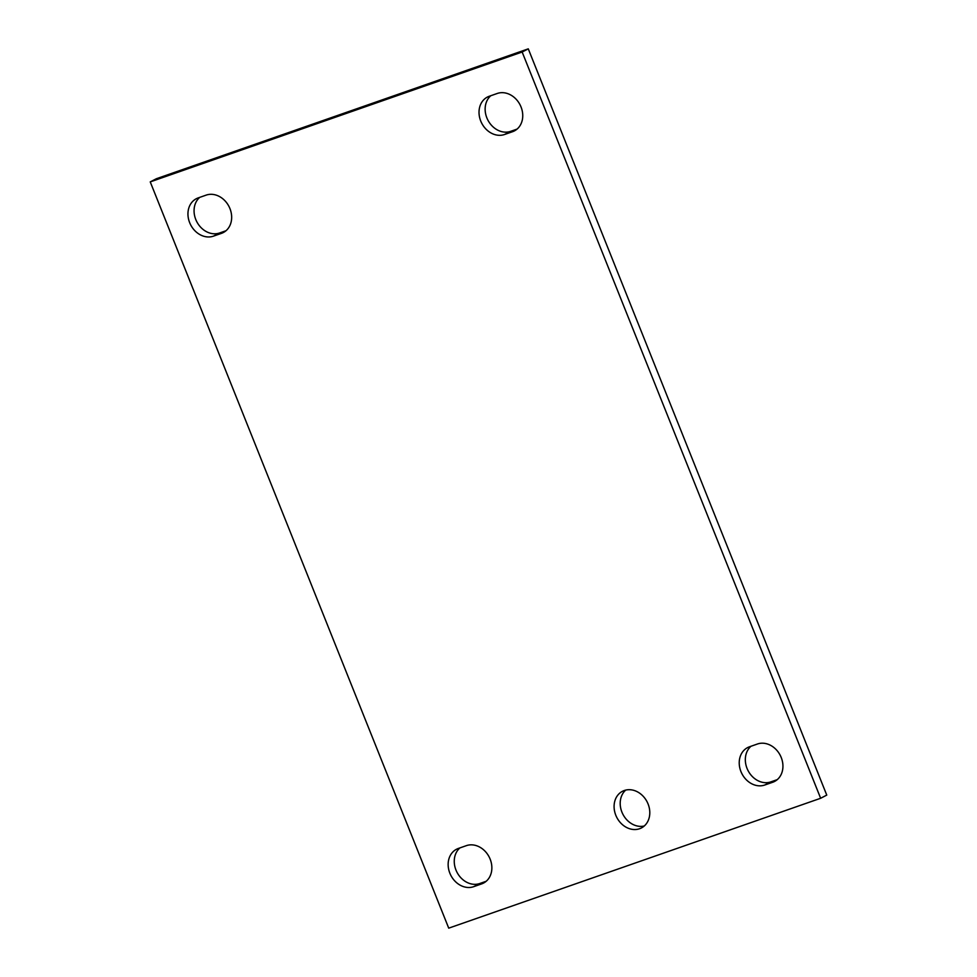 <?xml version="1.0" encoding="UTF-8"?>
<svg xmlns="http://www.w3.org/2000/svg" width="977" height="977" viewBox="0 0 977 977"><rect width="100%" height="100%" fill="white"/><g stroke="black" fill="none" stroke-linecap="round" stroke-linejoin="round"><path stroke-width="1.47" d="M648.081 803.986A20.627 17.049 62.7 0 1 641.413 827.946A20.627 17.049 62.7 0 1 615.803 815.258A20.627 17.049 62.7 0 1 622.459 791.297A20.627 17.049 62.7 0 1 648.081 803.986M625.72 790.088A20.627 17.049 -117.3 0 0 621.909 812.095A20.627 17.049 -117.3 0 0 644.283 825.992M749.432 746.807L757.431 744.01A20.627 17.049 62.7 0 1 780.745 756.381A20.627 17.049 62.7 0 1 774.553 781.453A20.627 17.049 62.7 0 1 772.734 782.247L764.722 785.032A20.627 17.049 62.7 0 1 741.409 772.66A20.627 17.049 62.7 0 1 747.6 747.6A20.627 17.049 62.7 0 1 749.432 746.807M751.008 746.257A20.627 17.049 -117.3 0 0 748.406 771.268A20.627 17.049 -117.3 0 0 770.841 781.881L777.265 779.634M198.16 197.916L206.159 195.119A20.627 17.049 62.7 0 1 229.473 207.49A20.627 17.049 62.7 0 1 223.281 232.563A20.627 17.049 62.7 0 1 221.461 233.356L213.45 236.153A20.627 17.049 62.7 0 1 190.136 223.782A20.627 17.049 62.7 0 1 196.328 198.71A20.627 17.049 62.7 0 1 198.16 197.916M199.735 197.366A20.627 17.049 -117.3 0 0 197.146 222.377A20.627 17.049 -117.3 0 0 219.569 232.99L225.992 230.743M458.347 848.451L466.359 845.655A20.627 17.049 62.7 0 1 489.672 858.026A20.627 17.049 62.7 0 1 483.481 883.098A20.627 17.049 62.7 0 1 481.649 883.892L473.65 886.689A20.627 17.049 62.7 0 1 450.336 874.317A20.627 17.049 62.7 0 1 456.528 849.245A20.627 17.049 62.7 0 1 458.347 848.451M459.935 847.902A20.627 17.049 -117.3 0 0 457.334 872.913A20.627 17.049 -117.3 0 0 479.756 883.526L486.192 881.278M489.233 96.271L497.244 93.474A20.627 17.049 62.7 0 1 520.558 105.846A20.627 17.049 62.7 0 1 514.366 130.918A20.627 17.049 62.7 0 1 512.534 131.712L504.523 134.508A20.627 17.049 62.7 0 1 481.209 122.137A20.627 17.049 62.7 0 1 487.401 97.065A20.627 17.049 62.7 0 1 489.233 96.271M490.808 95.722A20.627 17.049 -117.3 0 0 488.219 120.733A20.627 17.049 -117.3 0 0 510.641 131.345L517.065 129.098M522.158 52.013L820.643 798.27L826.762 795.107L528.276 48.85L156.357 178.73L150.238 181.893L522.158 52.013L528.276 48.85M820.643 798.27L448.724 928.15L150.238 181.893M776.263 780.415L772.734 782.247M770.841 781.881L764.722 785.032M224.991 231.525L221.461 233.356M219.569 232.99L213.45 236.153M485.178 882.06L481.649 883.892M479.756 883.526L473.65 886.689M516.064 129.88L512.534 131.712M510.641 131.345L504.523 134.508"/></g></svg>
